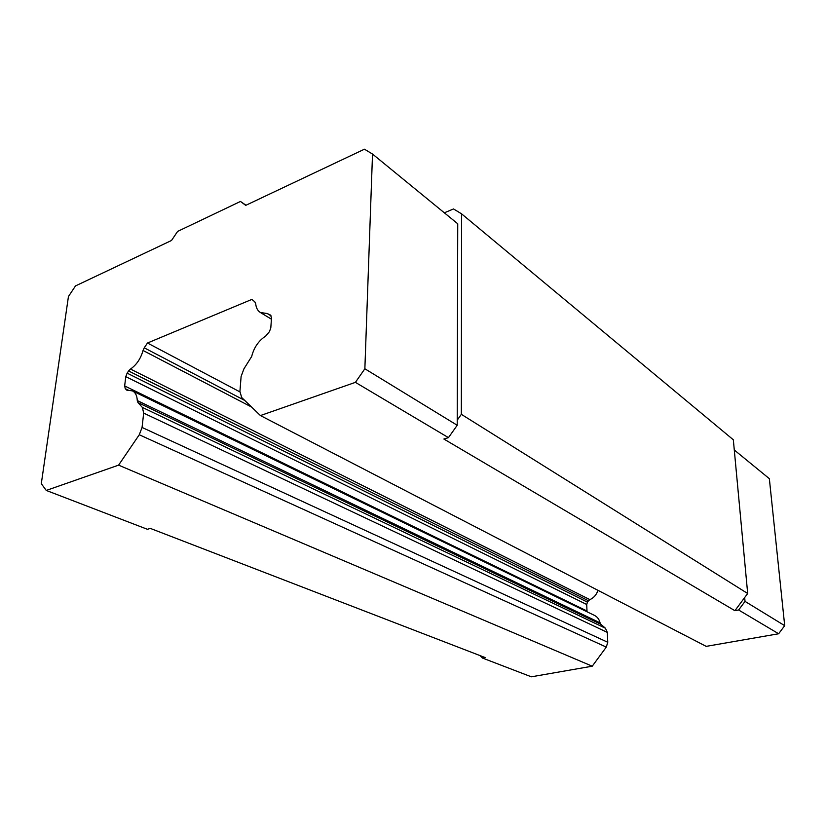 <?xml version="1.0" encoding="UTF-8"?>
<svg xmlns="http://www.w3.org/2000/svg" width="826" height="826" viewBox="0 0 826 826"><rect width="100%" height="100%" fill="white"/><g stroke="black" fill="none" stroke-linecap="round" stroke-linejoin="round"><path stroke-width="1.24" d="M444.336 212.809L453.515 208.947L461.579 213.841L461.342 414.332L457.222 420.155L457.212 425.266L364.865 368.768L372.516 154.049L364.452 149.196L245.725 205.364L240.469 201.451L245.983 205.251M457.222 420.155L457.738 223.774L372.516 154.049M118.593 465.141L592.242 666.2L606.294 647.088L607.771 642.277L607.306 632.386L605.427 628.235L600.925 624.332L137.952 402.572L142.371 407.414L143.672 413.103L142.062 427.455L139.274 434.755L118.593 465.141L46.256 490.438L41.3 483.664L68.444 296.513L75.507 285.91L171.519 240.48L177.6 231.425L240.469 201.451M137.952 402.572L137.271 400.558L600.068 622.835L600.925 624.332M128.474 390.233L125.263 388.674L126.791 390.161L132.449 390.884C135.454 392.453 137.064 395.675 137.271 400.558M125.263 388.674L124.654 385.938L586.987 611.003L587.131 611.829M586.987 611.003L586.728 604.498L125.779 376.635L124.654 385.938M125.779 376.635L127.132 373.145L587.462 602.154L588.473 600.77L128.598 370.967L127.132 373.145M128.598 370.967L130.487 369.057L589.888 599.624L588.473 600.77M251.6 407.042L143.043 350.472C140.74 358.639 136.558 364.834 130.487 369.057M143.043 350.472L144.24 347.818L244.754 400.455M271.176 315.924L267.232 313.529L260.397 312.507C257.681 310.793 256.122 307.892 255.709 303.792L254.831 301.851L251.909 299.394L147.482 343.017L144.24 347.818M267.232 313.529L270.577 315.129L271.506 317.969L270.804 327.891L269.41 331.691L265.683 336.068C258.6 340.746 253.933 347.56 251.672 356.502L243.938 368.84L241.109 376.47L239.922 391.483L241.677 397.502L260.438 415.561L706.178 646.366L778.639 633.759L738.63 609.991L734.892 610.693L744.67 597.549L745.031 601.39L738.63 609.991M364.865 368.768L355.407 382.355L260.438 415.561M461.342 414.332L747.685 593.502L733.333 439.793L461.579 213.841M457.212 425.266L448.456 437.635L443.872 439.029L734.892 610.693M747.685 593.502L744.67 597.549M147.482 343.017L239.891 391.875M448.456 437.635L355.407 382.355M592.242 666.2L531.325 676.804L482.59 658.085L485.192 657.589L150.322 528.403L147.389 529.29L46.256 490.438M597.972 590.342C596.496 594.751 593.801 597.848 589.888 599.624M132.449 390.884L594.534 615.432C597.394 616.888 599.232 619.355 600.068 622.835M587.462 602.154L586.728 604.498M745.031 601.39L784.7 625.664L778.639 633.759M784.7 625.664L769.347 478.677L734.283 449.994M482.59 658.085L480.102 655.627M607.306 632.386L143.672 413.103M142.371 407.414L605.427 628.235M606.294 647.088L139.274 434.755M607.771 642.277L142.062 427.455M126.275 389.779L127.4 390.326M260.397 312.507L271.424 319.177"/></g></svg>
